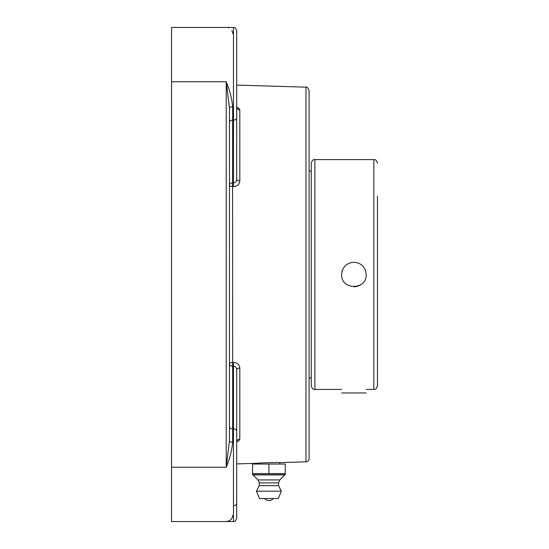 <?xml version="1.0" encoding="UTF-8"?>
<svg xmlns="http://www.w3.org/2000/svg" width="549" height="549" viewBox="0 0 549 549"><rect width="100%" height="100%" fill="white"/><g stroke="black" fill="none" stroke-linecap="round" stroke-linejoin="round"><path stroke-width="0.82" d="M236.694 463.912L257.968 463.274C257.289 462.951 280.512 462.251 279.846 462.622L279.764 464.049L268.907 464.049L285.26 464.049L285.26 474.707L285.26 473.581L252.554 473.581L252.554 474.707L252.554 464.049L268.907 464.049L268.907 473.581M229.455 122.201L229.455 113.417L229.455 122.201M229.455 426.799L229.455 435.583M229.455 122.413A3.219 2.278 180 0 1 232.673 120.142L233.476 120.142L233.476 27.45L171.542 27.45L171.542 521.55L226.236 521.55L229.153 520.891L230.916 519.649L232.351 517.378L232.673 515.477M232.673 33.523L232.412 31.821M232.206 31.252L231.843 30.531M228.542 27.855L228.144 27.724M171.542 81.746L226.236 81.746L229.455 108.18A3.219 1.482 180 0 1 232.673 106.705C231.891 98.607 229.75 90.29 226.236 81.746L226.236 467.254L229.455 440.82A3.219 1.482 180 0 0 232.673 442.295L232.673 428.858A3.219 2.278 0 0 1 229.455 426.587M171.542 467.254L226.236 467.254C229.75 458.71 231.891 450.393 232.673 442.295M239.117 440.552L239.817 439.104A3.219 2.8 180 0 0 236.694 441.883L238.98 440.682L239.817 439.09L239.817 368.056A3.219 1.592 0 0 0 236.694 369.649C236.537 367.521 235.459 366.361 233.476 366.176L233.38 362.409L232.577 362.429A3.219 1.496 0 0 0 229.455 363.918A3.219 2.278 0 0 0 232.673 366.197L232.577 186.571L233.38 186.591C237.34 186.262 239.488 184.382 239.817 180.944L239.817 109.91L238.959 108.297L236.694 107.124L236.928 107.892L236.694 107.117A3.219 2.8 0 0 0 239.817 109.91M229.455 440.82L229.455 108.18M305.971 87.167L305.971 461.833A3.219 3.219 0 0 0 309.094 458.621L309.094 90.379C307.653 87.401 306.61 86.33 305.971 87.167L236.694 85.088M239.817 368.056C239.494 364.625 237.346 362.745 233.38 362.409M238.328 107.837L239.117 108.448M233.38 186.591L233.476 182.824C235.459 182.645 236.53 181.486 236.694 179.351A3.219 1.592 180 0 0 239.817 180.944M236.694 493.496L236.694 431.137A3.219 2.278 0 0 0 233.476 428.858L233.476 366.176L232.673 366.197L232.673 428.858L233.476 428.858L233.476 521.55C234.348 520.877 234.945 522.95 236.694 518.331L236.694 369.649M236.694 435.583L236.694 427.657M236.694 179.351L236.694 30.669C234.945 26.05 234.348 28.123 233.476 27.45C234.348 28.123 234.945 26.05 236.694 30.669M236.694 45.629L236.694 55.504L236.694 45.629M236.694 55.504L236.694 121.343M285.26 474.707L252.554 474.707M268.907 498.526L273.333 498.526A5.854 5.854 0 0 1 264.488 498.526L268.907 498.526M253.041 474.926L284.773 474.926L279.832 479.936L278.563 482.9L278.563 485.659L281.321 491.17L278.35 498.526L259.464 498.526L256.493 491.17L259.252 485.659L259.252 482.9L257.982 479.936L253.041 474.926M257.982 479.936L279.832 479.936M259.252 482.9L278.563 482.9M259.252 485.659L278.563 485.659M256.493 491.17L281.321 491.17M259.464 498.526L278.35 498.526M311.262 171.062L309.094 171.062M353.92 286.777A12.277 12.277 0 0 0 360.775 284.684M342.583 269.799A12.277 12.277 0 0 0 341.876 272.139M353.92 262.223C361.379 262.95 365.469 267.047 366.197 274.5C366.952 290.332 340.888 290.332 341.65 274.5C342.377 267.047 346.467 262.95 353.92 262.223M377.458 196.178L377.458 352.822M377.458 274.5L377.458 385.81L377.458 274.5M311.262 163.19L311.262 385.81C312.079 388.568 313.287 389.769 314.879 389.426L314.879 159.574C313.287 159.231 312.079 160.432 311.262 163.19M341.65 392.954L366.197 392.954M236.694 117.863A3.219 2.278 180 0 1 233.476 120.142L233.476 182.824L232.673 182.803A3.219 2.278 180 0 0 229.455 185.082A3.219 1.496 180 0 0 232.577 186.571L232.673 106.705M233.476 505.65A3.219 2.278 0 0 0 236.694 503.371M314.879 159.574L373.842 159.574L373.842 389.426L366.197 389.426M305.971 461.833L279.846 462.622M236.694 441.883L236.791 441.218M226.236 521.55L233.476 521.55C234.348 520.877 234.945 522.95 236.694 518.331M258.051 463.267L258.051 464.049M309.094 377.938L311.262 377.938M341.65 389.426L314.879 389.426M373.842 389.426C374.912 388.733 375.736 390.758 377.458 385.81M373.842 159.574C374.912 160.267 375.736 158.242 377.458 163.19"/></g></svg>
